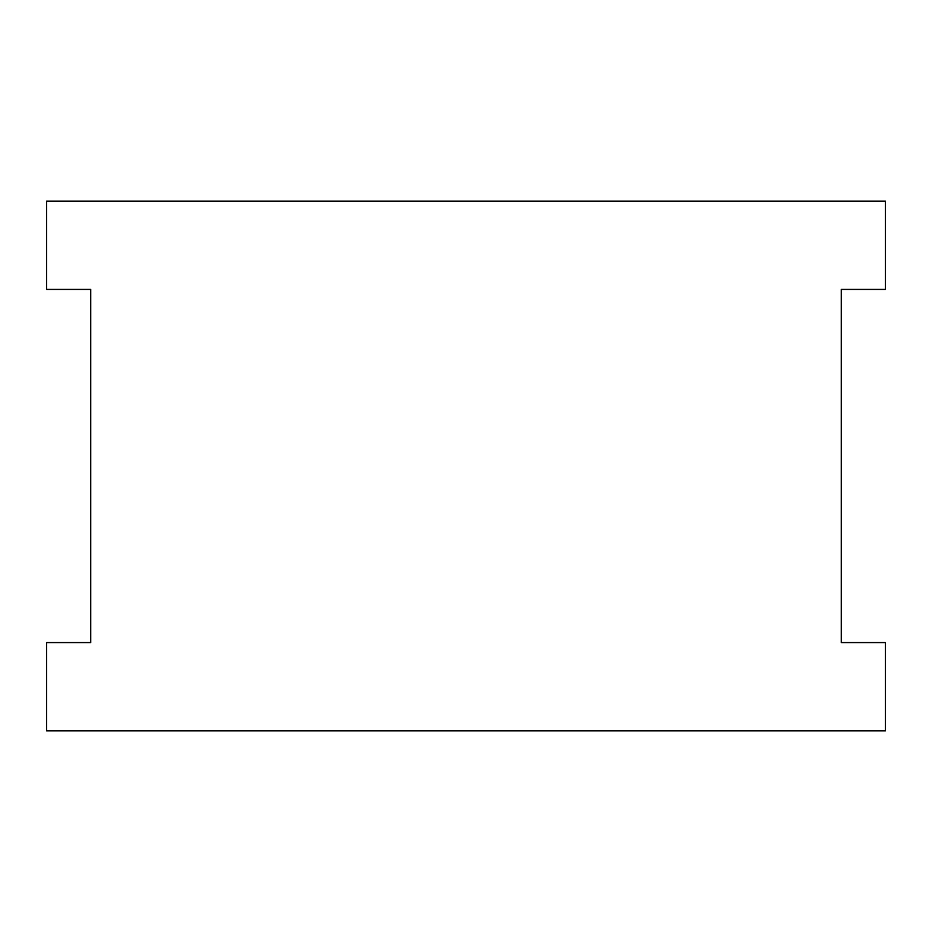 <?xml version="1.0" encoding="UTF-8"?>
<svg xmlns="http://www.w3.org/2000/svg" width="932" height="932" viewBox="0 0 932 932"><rect width="100%" height="100%" fill="white"/><g stroke="black" fill="none" stroke-linecap="round" stroke-linejoin="round"><path stroke-width="1.4" d="M90.742 289.409L46.6 289.409L46.6 201.114L885.4 201.114L885.4 289.409L841.258 289.409L841.258 642.591L885.4 642.591L885.4 730.886L46.6 730.886L46.6 642.591L90.742 642.591L90.742 289.409"/></g></svg>
